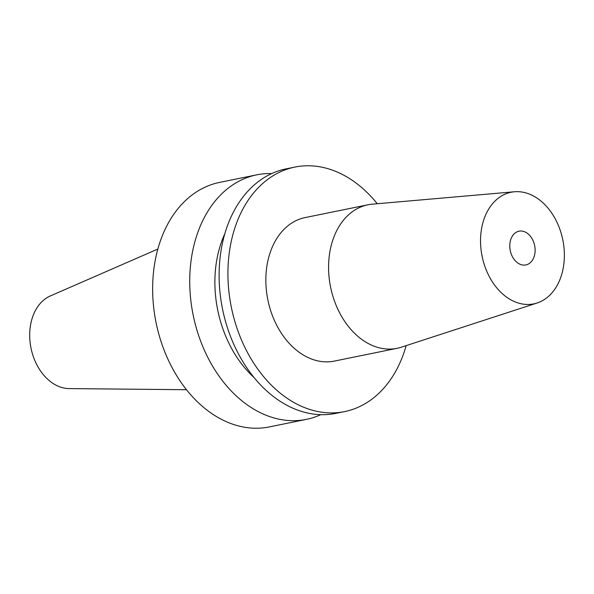<?xml version="1.0" encoding="UTF-8"?>
<svg xmlns="http://www.w3.org/2000/svg" width="594" height="594" viewBox="0 0 594 594"><rect width="100%" height="100%" fill="white"/><g stroke="black" fill="none" stroke-linecap="round" stroke-linejoin="round"><path stroke-width="0.89" d="M528.2 233.977A17.219 12.452 -101.5 0 1 535.06 251.893A17.219 12.452 -101.5 0 1 525.883 264.939A17.219 12.452 -101.5 0 1 516.698 262.147A17.219 12.452 -101.5 0 1 509.838 244.231A17.219 12.452 -101.5 0 1 519.015 231.185A17.219 12.452 -101.5 0 1 528.2 233.977M503.437 294.654A56.957 41.179 -101.5 0 1 480.94 233.145A56.957 41.179 -101.5 0 1 514.449 191.765A56.957 41.179 -101.5 0 1 541.461 201.477A56.957 41.179 -101.5 0 1 564.3 258.457A56.957 41.179 -101.5 0 1 537.095 303.007A56.957 41.179 -101.5 0 1 503.437 294.654M537.095 303.007L401.299 347.208A73.225 52.94 -101.5 0 1 397.082 348.322A73.225 52.94 -101.5 0 1 358.026 336.464A73.225 52.94 -101.5 0 1 328.831 260.276A73.225 52.94 -101.5 0 1 367.857 204.811A73.225 52.94 -101.5 0 1 372.178 204.18L514.449 191.765M397.082 348.322L334.355 361.093A73.225 52.94 -101.5 0 1 295.3 349.235A73.225 52.94 -101.5 0 1 266.105 273.047A73.225 52.94 -101.5 0 1 305.13 217.582L367.857 204.811M320.782 414.671A124.762 90.199 -101.5 0 1 306.445 419.364A124.762 90.199 -101.5 0 1 239.909 399.161A124.762 90.199 -101.5 0 1 190.169 269.364A124.762 90.199 -101.5 0 1 256.66 174.859A124.762 90.199 -101.5 0 1 271.696 173.567M306.445 419.364L269.357 426.915A124.762 90.199 -101.5 0 1 202.814 406.712A124.762 90.199 -101.5 0 1 153.081 276.915A124.762 90.199 -101.5 0 1 219.572 182.41L256.66 174.859M254.039 377.524A103.059 74.51 -101.5 0 1 224.784 233.858M406.17 345.626A124.762 90.199 -101.5 0 1 344.631 411.59L335.818 413.379A124.762 90.199 -101.5 0 1 269.282 393.176A124.762 90.199 -101.5 0 1 219.55 263.387A124.762 90.199 -101.5 0 1 286.041 168.882L294.854 167.085A124.762 90.199 -101.5 0 1 361.39 187.288A124.762 90.199 -101.5 0 1 377.279 203.735M344.631 411.59A124.762 90.199 -101.5 0 1 278.096 391.387A124.762 90.199 -101.5 0 1 228.363 261.59A124.762 90.199 -101.5 0 1 294.854 167.085M186.486 389.716L69.149 388.595A47.824 34.578 -101.5 0 1 48.923 380.346A47.824 34.578 -101.5 0 1 29.7 334.155A47.824 34.578 -101.5 0 1 50.29 295.968L157.848 249.049"/></g></svg>
